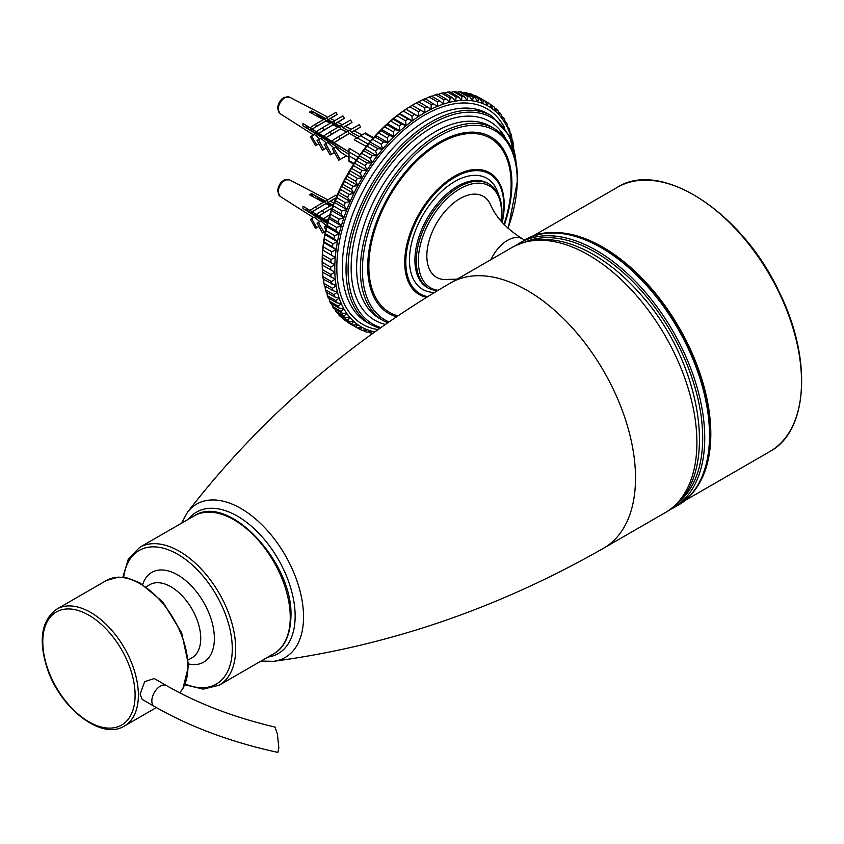 <?xml version="1.0" encoding="UTF-8"?>
<svg xmlns="http://www.w3.org/2000/svg" width="844" height="844" viewBox="0 0 844 844"><rect width="100%" height="100%" fill="white"/><g stroke="black" fill="none" stroke-linecap="round" stroke-linejoin="round"><path stroke-width="1.27" d="M418.466 101.945L422.675 99.708L431.2 104.624L431.084 109.224L418.635 101.713A130.208 75.179 -60 0 0 416.261 102.989L412.188 105.31A127.317 73.502 120 0 0 405.911 109.192A127.317 73.502 120 0 0 399.655 113.56A127.317 73.502 120 0 0 393.473 118.392A127.317 73.502 120 0 0 387.375 123.667A127.317 73.502 120 0 0 381.393 129.364A127.317 73.502 120 0 0 375.569 135.441A127.317 73.502 120 0 0 369.925 141.887A127.317 73.502 120 0 0 364.481 148.649A127.317 73.502 120 0 0 359.27 155.718A127.317 73.502 120 0 0 354.322 163.04A127.317 73.502 120 0 0 349.648 170.593A127.317 73.502 120 0 0 345.28 178.337A127.317 73.502 120 0 0 341.25 186.229A127.317 73.502 120 0 0 337.547 194.225A127.317 73.502 120 0 0 334.224 202.307A127.317 73.502 120 0 0 331.27 210.409A127.317 73.502 120 0 0 328.717 218.512A127.317 73.502 120 0 0 326.565 226.572A127.317 73.502 120 0 0 324.834 234.548A127.317 73.502 120 0 0 323.526 242.397A127.317 73.502 120 0 0 322.651 250.088A127.317 73.502 120 0 0 322.218 257.578A127.317 73.502 120 0 0 322.165 261.239L322.165 263.602A130.208 75.179 -60 0 1 322.165 262.231L322.313 257.473L334.836 264.868A127.317 73.502 -60 0 1 335.268 257.378A127.317 73.502 -60 0 1 336.144 249.687A127.317 73.502 -60 0 1 337.452 241.838A127.317 73.502 -60 0 1 339.183 233.862A127.317 73.502 -60 0 1 341.335 225.802A127.317 73.502 -60 0 1 343.888 217.699A127.317 73.502 -60 0 1 346.842 209.586A127.317 73.502 -60 0 1 350.165 201.516A127.317 73.502 -60 0 1 353.858 193.508A127.317 73.502 -60 0 1 357.898 185.617A127.317 73.502 -60 0 1 362.266 177.884A127.317 73.502 -60 0 1 366.94 170.33A127.317 73.502 -60 0 1 371.887 162.998A127.317 73.502 -60 0 1 377.099 155.94A127.317 73.502 -60 0 1 382.543 149.166A127.317 73.502 -60 0 1 388.187 142.72A127.317 73.502 -60 0 1 394.011 136.644A127.317 73.502 -60 0 1 399.993 130.947A127.317 73.502 -60 0 1 406.091 125.672A127.317 73.502 -60 0 1 412.273 120.84A127.317 73.502 -60 0 1 418.518 116.472A127.317 73.502 -60 0 1 424.806 112.6A127.317 73.502 -60 0 1 431.084 109.224A127.317 73.502 -60 0 1 437.329 106.376A127.317 73.502 -60 0 1 443.522 104.065A127.317 73.502 -60 0 1 449.62 102.303A127.317 73.502 -60 0 1 455.591 101.09A127.317 73.502 -60 0 1 461.415 100.447A127.317 73.502 -60 0 1 467.07 100.362A127.317 73.502 -60 0 1 472.513 100.847A127.317 73.502 -60 0 1 477.715 101.902A127.317 73.502 -60 0 1 482.673 103.506A127.317 73.502 -60 0 1 487.336 105.669A127.317 73.502 -60 0 1 491.704 108.37A127.317 73.502 -60 0 1 495.744 111.598A127.317 73.502 -60 0 1 499.437 115.333A127.317 73.502 -60 0 1 502.771 119.563A127.317 73.502 -60 0 1 505.714 124.268A127.317 73.502 -60 0 1 508.278 129.417A127.317 73.502 -60 0 1 510.42 134.998A127.317 73.502 -60 0 1 512.15 140.969A127.317 73.502 -60 0 1 512.709 143.385M374.747 331.85A127.317 73.502 -60 0 1 371.887 331.196A127.317 73.502 -60 0 1 366.94 329.593A127.317 73.502 -60 0 1 362.266 327.43A127.317 73.502 -60 0 1 357.898 324.729A127.317 73.502 -60 0 1 353.858 321.511A127.317 73.502 -60 0 1 350.165 317.766A127.317 73.502 -60 0 1 346.842 313.535A127.317 73.502 -60 0 1 343.888 308.841A127.317 73.502 -60 0 1 341.335 303.682A127.317 73.502 -60 0 1 339.183 298.101A127.317 73.502 -60 0 1 337.452 292.129A127.317 73.502 -60 0 1 336.144 285.789A127.317 73.502 -60 0 1 335.268 279.111A127.317 73.502 -60 0 1 334.836 272.127A127.317 73.502 -60 0 1 334.836 264.868L322.218 257.578M405.911 109.192L409.825 106.798L418.35 111.714L418.518 116.472L405.911 109.192L414.32 114.373A130.208 75.179 120 0 0 411.946 116.029L412.273 120.84L399.655 113.56L403.421 111.102L411.946 116.029M418.518 116.472L414.32 114.373M412.273 120.84L407.947 118.993L399.412 114.067L399.655 113.56M393.473 118.392L397.07 115.902L405.595 120.819L406.091 125.672L393.473 118.392L393.114 119.162L401.638 124.079A130.208 75.179 120 0 0 399.328 126.083L399.993 130.947L387.375 123.667L390.804 121.156L399.328 126.083M406.091 125.672L401.638 124.079M399.993 130.947L395.435 129.617L386.911 124.69L387.375 123.667M381.393 129.364L384.653 126.843L393.177 131.769L394.011 136.644L381.393 129.364L380.844 130.641L389.369 135.567A130.208 75.179 120 0 0 387.164 137.867L388.187 142.72L375.569 135.441L378.639 132.941L387.164 137.867M394.011 136.644L389.369 135.567M388.187 142.72L383.471 141.897L374.947 136.981L375.569 135.441M369.925 141.887L372.805 139.418L381.33 144.345L382.543 149.166L369.925 141.887L369.229 143.68L377.753 148.597A130.208 75.179 120 0 0 375.696 151.16L377.099 155.94L364.481 148.649L367.172 146.244L375.696 151.16M382.543 149.166L377.753 148.597M377.099 155.94L372.267 155.623L363.732 150.696L364.481 148.649M359.27 155.718L361.759 153.376L370.294 158.303L371.887 162.998L359.27 155.718L358.489 158.018L367.013 162.934A130.208 75.179 120 0 0 365.135 165.709L366.94 170.33L354.322 163.04L356.611 160.793L365.135 165.709M371.887 162.998L367.013 162.934M366.94 170.33L362.034 170.509L353.509 165.582L354.322 163.04M349.648 170.593L351.748 168.441L360.272 173.368L362.266 177.884L349.648 170.593L348.836 173.368L357.36 178.295A130.208 75.179 120 0 0 355.704 181.228L357.898 185.617L345.28 178.337L347.179 176.301L355.704 181.228M362.266 177.884L357.36 178.295M357.898 185.617L352.992 186.26L344.468 181.333L345.28 178.337M341.25 186.229L342.938 184.33L351.463 189.246L353.858 193.508L341.25 186.229L340.448 189.446L348.973 194.373A130.208 75.179 120 0 0 347.58 197.401L350.165 201.516L337.547 194.225L339.056 192.474L347.58 197.401M353.858 193.508L348.973 194.373M350.165 201.516L345.312 202.581L336.788 197.665L337.547 194.225M334.224 202.307L335.532 200.714L344.057 205.641L346.842 209.586L334.224 202.307L333.507 205.936L342.031 210.852A130.208 75.179 120 0 0 340.913 213.933L343.888 217.699L331.27 210.409L332.388 209.006L340.913 213.933M346.842 209.586L342.031 210.852M343.888 217.699L339.14 219.155L330.616 214.228L331.27 210.409M328.717 218.512L329.645 217.298L338.17 222.225L341.335 225.802L328.717 218.512L328.126 222.51L336.651 227.426A130.208 75.179 120 0 0 335.838 230.486L339.183 233.862L326.565 226.572L327.314 225.559L335.838 230.486M341.335 225.802L336.651 227.426M339.183 233.862L334.583 235.655L326.058 230.728L326.565 226.572M324.834 234.548L325.404 233.746L333.929 238.673L337.452 241.838L324.834 234.548L324.423 238.852L332.958 243.768A130.208 75.179 120 0 0 332.462 246.743L336.144 249.687L323.526 242.397L323.938 241.827L332.462 246.743M337.452 241.838L332.958 243.768M336.144 249.687L331.755 251.755L323.231 246.828L323.526 242.397M322.651 250.088L335.268 257.378L322.651 250.088L322.471 254.635L330.996 259.562A130.208 75.179 120 0 0 330.837 262.4M335.268 257.378L330.996 259.562M334.836 264.868L330.69 267.147L322.165 262.231M322.165 263.602A130.208 75.179 -60 0 0 322.165 264.974L334.836 272.127L330.837 274.49L322.313 269.563L322.218 264.837M322.313 269.563A130.208 75.179 -60 0 0 322.471 272.211L335.268 279.111L331.428 281.537L322.904 276.61L322.651 271.821M322.904 276.61A130.208 75.179 -60 0 0 323.231 279.142L336.144 285.789L332.462 288.258L323.938 283.341L323.526 278.499M323.938 283.341A130.208 75.179 -60 0 0 324.423 285.747L332.958 290.663L337.452 292.129L333.929 294.63L325.404 289.714L324.972 286.053M325.404 289.714A130.208 75.179 -60 0 0 326.058 291.971L334.583 296.898L339.183 298.101L335.838 300.622L327.314 295.695L326.807 292.404M327.314 295.695A130.208 75.179 -60 0 0 328.126 297.805L336.651 302.732L341.335 303.682L338.17 306.193L329.645 301.266L329.086 298.365M329.645 301.266A130.208 75.179 -60 0 0 330.616 303.218L339.14 308.144L343.888 308.841L340.913 311.32L332.388 306.393L331.808 303.914M332.388 306.393A130.208 75.179 -60 0 0 333.507 308.176L342.031 313.103L346.842 313.535L344.057 315.972L335.532 311.056L334.973 309.02M335.532 311.056A130.208 75.179 -60 0 0 336.788 312.66L345.312 317.576L350.165 317.766L347.58 320.15L339.056 315.223L338.56 313.683M339.056 315.223A130.208 75.179 -60 0 0 340.448 316.637L348.973 321.564L353.858 321.511L351.463 323.811L342.938 318.884L342.569 317.861M342.938 318.884A130.208 75.179 -60 0 0 344.468 320.108L352.992 325.035L357.898 324.729L355.704 326.944L346.989 321.564M347.179 322.018A130.208 75.179 -60 0 0 348.836 323.041L357.36 327.957L362.266 327.43L360.272 329.529L357.529 327.947M360.272 329.529A130.208 75.179 120 0 0 362.034 330.342L366.94 329.593L365.135 331.555L362.825 330.226M365.135 331.555A130.208 75.179 120 0 0 367.013 332.167L371.887 331.196L370.294 333.021L368.353 331.903M370.294 333.021A130.208 75.179 120 0 0 372.267 333.422L372.721 333.317M513.732 146.656L513.458 147.31M513.289 145.157L513.057 142.478A130.208 75.179 120 0 0 512.561 140.072L512.15 140.969L511.58 136.106A130.208 75.179 120 0 0 510.926 133.848L510.42 134.998L509.671 130.124A130.208 75.179 120 0 0 508.858 128.003L508.278 129.417L507.349 124.553A130.208 75.179 120 0 0 506.379 122.602L505.714 124.268L504.606 119.426A130.208 75.179 120 0 0 503.488 117.643L502.771 119.563L501.463 114.763A130.208 75.179 120 0 0 500.197 113.159L499.437 115.333L497.939 110.596A130.208 75.179 120 0 0 496.536 109.171L495.744 111.598L494.046 106.935A130.208 75.179 120 0 0 492.516 105.711L491.704 108.37L489.805 103.801A130.208 75.179 120 0 0 488.159 102.778L487.336 105.669L485.247 101.206L476.723 96.29A130.208 75.179 -60 0 0 474.95 95.467L483.475 100.394L482.673 103.506L480.373 99.181L471.849 94.254A130.208 75.179 -60 0 0 469.971 93.652L478.495 98.569L477.715 101.902L475.225 97.714L466.7 92.787A130.208 75.179 -60 0 0 464.727 92.397L473.252 97.313L472.513 100.847L469.823 96.817L461.299 91.901A130.208 75.179 -60 0 0 459.231 91.711L467.755 96.638L467.07 100.362L464.189 96.511L455.654 91.585A130.208 75.179 -60 0 0 453.523 91.616L462.048 96.532L461.415 100.447L458.345 96.775L449.82 91.848A130.208 75.179 -60 0 0 447.615 92.091L456.14 97.018L455.591 101.09L452.342 97.609L443.817 92.692A130.208 75.179 -60 0 0 441.549 93.146L450.074 98.073L449.62 102.303L446.181 99.033L437.656 94.106A130.208 75.179 -60 0 0 435.346 94.771L443.87 99.697L443.522 104.065L439.914 101.006L431.389 96.089A130.208 75.179 -60 0 0 429.047 96.965L437.572 101.881L437.329 106.376L425.038 98.632A130.208 75.179 -60 0 0 422.675 99.708M512.013 139.756L512.561 140.072M510.187 133.415L510.926 133.848M507.909 127.455L508.858 128.003M505.176 121.905L506.379 122.602M502.022 116.788L503.488 117.643M498.435 112.136L500.197 113.159M494.426 107.958L496.536 109.171M489.995 104.255L492.516 105.711M479.635 97.851L488.159 102.778M474.159 95.594L474.95 95.467M468.642 93.906L469.971 93.652M462.913 92.829L464.727 92.397M456.984 92.355L459.231 91.711M450.896 92.471L453.523 91.616M444.661 93.178L447.615 92.091M438.3 94.475L441.549 93.146M430.904 96.775L435.346 94.771M424.711 99.096L429.047 96.965M322.313 257.473A130.208 75.179 -60 0 1 322.471 254.635M322.904 249.74A130.208 75.179 -60 0 1 323.231 246.828M323.938 241.827A130.208 75.179 -60 0 1 324.423 238.852M325.404 233.746A130.208 75.179 -60 0 1 326.058 230.728M327.314 225.559A130.208 75.179 -60 0 1 328.126 222.51M329.645 217.298A130.208 75.179 -60 0 1 330.616 214.228M332.388 209.006A130.208 75.179 -60 0 1 333.507 205.936M335.532 200.714A130.208 75.179 -60 0 1 336.788 197.665M339.056 192.474A130.208 75.179 -60 0 1 340.448 189.446M342.938 184.33A130.208 75.179 -60 0 1 344.468 181.333M347.179 176.301A130.208 75.179 -60 0 1 348.836 173.368M351.748 168.441A130.208 75.179 -60 0 1 353.509 165.582M356.611 160.793A130.208 75.179 -60 0 1 358.489 158.018M361.759 153.376A130.208 75.179 -60 0 1 363.732 150.696M367.172 146.244A130.208 75.179 -60 0 1 369.229 143.68M372.805 139.418A130.208 75.179 -60 0 1 374.947 136.981M378.639 132.941A130.208 75.179 -60 0 1 380.844 130.641M384.653 126.843A130.208 75.179 -60 0 1 386.911 124.69M390.804 121.156A130.208 75.179 -60 0 1 393.114 119.162M397.07 115.902A130.208 75.179 -60 0 1 399.412 114.067M409.825 106.798A130.208 75.179 -60 0 1 412.21 105.331L420.734 110.247A130.208 75.179 120 0 0 418.35 111.714M427.159 106.639A130.208 75.179 120 0 0 424.785 107.916L424.806 112.6L420.734 110.247M433.563 103.548A130.208 75.179 120 0 0 431.2 104.624M439.914 101.006A130.208 75.179 120 0 0 437.572 101.881M446.181 99.033A130.208 75.179 120 0 0 443.87 99.697M452.342 97.609A130.208 75.179 120 0 0 450.074 98.073M458.345 96.775A130.208 75.179 120 0 0 456.14 97.018M464.189 96.511A130.208 75.179 120 0 0 462.048 96.532M469.823 96.817A130.208 75.179 120 0 0 467.755 96.638M475.225 97.714A130.208 75.179 120 0 0 473.252 97.313M480.373 99.181A130.208 75.179 120 0 0 478.495 98.569M485.247 101.206A130.208 75.179 120 0 0 483.475 100.394M355.704 326.944A130.208 75.179 120 0 0 357.36 327.957M351.463 323.811A130.208 75.179 120 0 0 352.992 325.035M347.58 320.15A130.208 75.179 120 0 0 348.973 321.564M344.057 315.972A130.208 75.179 120 0 0 345.312 317.576M340.913 311.32A130.208 75.179 120 0 0 342.031 313.103M338.17 306.193A130.208 75.179 120 0 0 339.14 308.144M335.838 300.622A130.208 75.179 120 0 0 336.651 302.732M333.929 294.63A130.208 75.179 120 0 0 334.583 296.898M332.462 288.258A130.208 75.179 120 0 0 332.958 290.663M331.428 281.537A130.208 75.179 120 0 0 331.755 284.069M330.837 274.49A130.208 75.179 120 0 0 330.996 277.127M330.69 267.147A130.208 75.179 120 0 0 330.69 269.901M331.755 251.755A130.208 75.179 120 0 0 331.428 254.666M334.583 235.655A130.208 75.179 120 0 0 333.929 238.673M339.14 219.155A130.208 75.179 120 0 0 338.17 222.225M345.312 202.581A130.208 75.179 120 0 0 344.057 205.641M352.992 186.26A130.208 75.179 120 0 0 351.463 189.246M362.034 170.509A130.208 75.179 120 0 0 360.272 173.368M372.267 155.623A130.208 75.179 120 0 0 370.294 158.303M383.471 141.897A130.208 75.179 120 0 0 381.33 144.345M395.435 129.617A130.208 75.179 120 0 0 393.177 131.769M407.947 118.993A130.208 75.179 120 0 0 405.595 120.819M416.261 102.989L424.785 107.916M403.421 111.102A130.208 75.179 -60 0 1 405.795 109.456M457.11 279.174L447.394 279.417A46.779 27.008 -60 0 1 436.538 223.322A46.779 27.008 -60 0 1 490.533 204.681C496.029 217.53 506.664 228.903 522.436 238.81A29.54 17.049 -60 0 0 490.923 259.657M328.611 218.891L325.689 220.611L328.654 218.723M323.906 212.793L332.082 208.078L318.462 216.264L323.906 212.793L322.482 210.409L317.027 213.88L318.462 216.264M330.299 205.968L325.9 203.615L311.689 212.118L316.7 208.922L315.487 206.896L310.476 210.093L311.689 212.118M323.516 202.328L309.548 194.827A10.782 6.224 -60 0 1 311.594 193.645L325.562 201.146L326.733 200.397L327.947 202.433L332.346 204.786L333.57 204.016M333.95 203.003L330.394 201.146L327.947 202.433L336.049 197.76M318.177 197.992A10.782 6.224 -60 0 1 318.156 199.448M310.476 219.366L311.689 218.744L316.7 227.711L315.487 228.344L310.476 219.366L314.432 217.161L319.749 221.582M317.027 223.143L318.462 222.405L323.906 232.163L322.482 232.912L317.027 223.143L320.868 221.012L326.491 225.865M327.324 223.576L303.007 208.51A10.782 6.224 -60 0 1 303.007 206.147L311.13 211.179M312.185 211.833L317.945 215.399M318.916 216.001L325.299 219.957M326.037 220.411L327.862 221.55M316.7 208.922L325.9 203.615L324.687 201.579L315.487 206.896M332.599 206.622L331.681 205.092L322.482 210.409M329.877 214.661L324.275 218.237L325.689 220.611M325.805 229.885L324.275 227.152L326.755 225.802M326.776 225.707L324.275 227.152M326.174 203.752L327.166 203.182L331.08 205.44L326.955 203.066L326.006 203.668M326.733 200.397L335.944 195.08L336.661 196.283M324.043 219.176L323.241 219.651M323.98 219.134L323.168 219.609M317.713 215.262L316.679 215.864M317.661 215.22L316.616 215.821M336.007 197.844L330.553 201.231M324.539 201.663L311.594 193.645M317.65 197.696L323.062 200.819L322.113 201.579M325.689 226.414L326.333 227.563M320.868 221.012L318.462 222.405M323.906 232.163L325.51 231.245M314.432 217.161L311.689 218.744M316.7 227.711L318.874 226.456M303.007 208.51L327.683 222.215M359.966 154.747L349.648 148.512L349.015 148.871L349.015 161.404L353.657 164.084M373.533 137.699L365.41 133.014L354.554 139.271L354.554 139.998L366.233 146.413M340.111 138.806L349.321 133.489L333.697 142.9L340.111 138.806L338.729 136.496L347.939 131.179L349.321 133.489L352.454 135.093M346.599 132.033L340.733 128.879L325.689 137.92L331.534 134.196L330.109 131.822L324.275 135.546L325.689 137.92M337.948 127.381L333.116 124.785L318.462 133.584L323.906 130.103L322.482 127.718L317.027 131.189L318.462 133.584M330.299 123.277L325.9 120.924L311.689 129.427L316.7 126.241L315.487 124.205L310.476 127.402L311.689 129.427M323.516 119.637L309.548 112.136A10.782 6.224 -60 0 1 311.594 110.965L325.562 118.455L326.733 117.706L327.947 119.742L332.346 122.106L333.728 121.219L335.163 123.614L339.995 126.199L341.366 125.323L342.78 127.697L348.646 130.852L349.986 129.997L351.368 132.308L359.27 136.549M334.657 120.681L330.394 118.466L327.947 119.742L337.157 114.425L330.553 118.54M342.4 124.733L337.706 122.275L335.163 123.614L344.363 118.297L337.874 122.369M351.178 129.301L345.428 126.305L342.78 127.697L351.99 122.391L345.629 126.41M362.023 134.966L354.142 130.852L351.368 132.308L360.567 126.99L354.353 130.957M318.177 115.301A10.782 6.224 -60 0 1 318.156 116.767M310.476 136.686L311.689 136.053L316.7 145.02L315.487 145.653L310.476 136.686L314.432 134.47L319.749 138.891M317.027 140.452L318.462 139.714L323.906 149.472L322.482 150.221L317.027 140.452L320.868 138.321L326.491 143.174M324.275 144.461L325.689 143.723L331.534 154.188L330.109 154.927L324.275 144.461L327.788 142.509L333.813 147.837M332.314 148.702L333.697 147.985L340.111 159.495L338.729 160.212L332.314 148.702L335.406 146.993L341.208 152.532L349.015 157.501M349.015 154.315L303.007 125.819A10.782 6.224 -60 0 1 303.007 123.456L311.13 128.488M312.185 129.143L317.945 132.708M318.916 133.31L325.299 137.266M326.037 137.72L333.285 142.214M334.055 142.689L349.015 151.952M368.121 144.06L352.359 135.124M316.7 126.241L325.9 120.924L324.687 118.888L315.487 124.205M323.906 130.103L333.116 124.785L331.681 122.401L322.482 127.718M331.534 134.196L340.733 128.879L339.32 126.505L330.109 131.822M354.332 136.179L349.427 133.542M353.763 135.852L349.669 133.679M349.986 129.997L359.196 124.68L360.567 126.99M338.729 136.496L332.314 140.589L333.697 142.9M346.8 131.833L340.839 128.942M341.05 129.048L343.181 130.198M341.366 125.323L350.577 120.017L351.99 122.391M336.756 126.748L336.819 126.072L338.455 127.011L333.929 124.395L333.222 124.849M333.728 121.219L342.938 115.902L344.363 118.297M330.32 141.053L330.88 140.726M326.174 121.072L327.166 120.492L331.08 122.749L326.955 120.375L326.006 120.977M326.733 117.706L335.944 112.389L337.157 114.425M324.043 136.485L323.241 136.96M323.98 136.443L323.168 136.918M317.713 132.571L316.679 133.173M317.661 132.54L316.616 133.141M324.539 118.983L311.594 110.965M317.65 115.006L323.062 118.128L322.113 118.888M335.406 146.993L333.697 147.985M340.111 159.495L346.42 155.845M325.689 143.723L327.788 142.509M334.435 152.511L331.534 154.188M320.868 138.321L318.462 139.714M323.906 149.472L326.301 148.09M314.432 134.47L311.689 136.053M316.7 145.02L318.874 143.765M303.007 125.819L346.23 150.232M328.4 139.935L328.094 138.996M332.863 124.363L335.036 123.403M318.146 134.017L317.755 132.592M316.785 131.991L315.287 132.371M307.944 128.13L307.448 126.21M311.594 113.244L312.85 112.231M327.092 139.186L326.765 138.173M332.156 123.192L334.572 122.876M316.838 133.257L316.437 131.78M320.762 118.16L321.764 117.369M306.636 127.37L306.129 125.397M310.254 112.526L311.594 111.45M318.146 216.708L317.755 215.283M316.785 214.682L315.287 215.051M307.944 210.821L307.448 208.901M311.594 195.935L312.85 194.922M327.092 221.867L326.765 220.864M332.156 205.883L333.021 205.472M316.838 215.948L316.437 214.46M320.762 200.851L321.764 200.06M306.636 210.061L306.129 208.078M310.254 195.217L311.594 194.141M278.826 747.71L277.391 733.921L274.954 727.053C233.767 717.326 197.58 703.485 166.384 685.539A12.059 6.963 -60 0 0 157.1 688.767A12.059 6.963 -60 0 0 151.836 700.9A12.059 6.963 -60 0 0 154.336 706.417C190.037 726.916 231.224 742.245 277.876 752.415L278.826 747.71M154.336 706.417L142.214 699.423L140.093 694.127L144.704 681.614L154.262 678.544L166.384 685.539M491.567 115.881A120.565 69.609 120 0 0 371.001 185.49A120.565 69.609 120 0 0 371.001 324.697L367.245 322.535A120.565 69.609 -60 0 1 367.245 183.327A120.565 69.609 -60 0 1 487.811 113.718L491.567 115.881L509.744 136.116L516.897 167.893M504.427 127.37A124.416 71.835 120 0 0 366.518 174.107A124.416 71.835 120 0 0 377.933 329.582M379.578 318.515A110.923 64.038 -60 0 1 379.578 190.438A110.923 64.038 -60 0 1 490.491 126.4L494.246 128.562A110.923 64.038 120 0 0 383.324 192.601A110.923 64.038 120 0 0 383.324 320.678L379.578 318.515M505.904 138.901A114.773 66.265 120 0 0 380.401 178.801A114.773 66.265 120 0 0 385.286 324.412M380.781 327.567A119.12 68.775 -60 0 1 391.627 159.2A119.12 68.775 -60 0 1 516.148 163.208M397.841 315.825A100.615 58.088 -60 0 1 407.863 170.551A100.615 58.088 -60 0 1 511.126 184.235A100.615 58.088 -60 0 1 503.952 224.314M504.427 224.81A101.955 58.869 120 0 0 511.907 183.591A101.955 58.869 120 0 0 407.62 169.306A101.955 58.869 120 0 0 396.458 316.764M388.873 321.923A109.467 63.205 -60 0 1 407.8 162.312A109.467 63.205 -60 0 1 517.214 180.521A109.467 63.205 -60 0 1 507.961 228.239M427.402 287.656A60.283 34.804 -60 0 1 427.402 218.047A60.283 34.804 -60 0 1 487.684 183.243L489.045 184.034A60.283 34.804 120 0 0 428.763 218.839A60.283 34.804 120 0 0 428.763 288.448L427.402 287.656M498.593 194.922A64.144 37.03 120 0 0 426.093 209.924A64.144 37.03 120 0 0 434.533 292.425M427.644 296.634A69.282 39.995 -60 0 1 431.695 197.348A69.282 39.995 -60 0 1 503.805 205.588A69.282 39.995 -60 0 1 501.937 222.12M438.036 290.315A58.837 33.971 -60 0 1 439.682 206.558A58.837 33.971 -60 0 1 501.526 212.815A58.837 33.971 -60 0 1 500.967 221.001M504.026 199.912L504.227 204.997L502.201 222.415A70.358 40.617 120 0 0 504.227 204.965A70.358 40.617 120 0 0 504.026 199.912A70.358 40.617 120 0 0 429.248 198.741A70.358 40.617 120 0 0 426.515 297.341M278.203 192.052A9.516 5.497 -60 0 1 282.276 182.557A9.516 5.497 -60 0 1 289.576 179.856L284.46 179.951C280.546 181.956 278.246 185.669 277.549 191.103L280.06 196.335A9.516 5.497 -60 0 1 278.203 192.052M354.037 163.483L349.015 160.592M349.015 155.866L356.284 160.054M358.215 157.237L349.015 151.92M370.337 141.391L360.61 135.778M364.703 133.415L373.059 138.237M278.203 109.361A9.516 5.497 -60 0 1 282.276 99.866A9.516 5.497 -60 0 1 289.576 97.165L284.46 97.271C280.546 99.265 278.246 102.979 277.549 108.412L280.06 113.655A9.516 5.497 -60 0 1 278.203 109.361M769.928 451.508C808.404 431.01 812.339 358.373 779.181 291.961C742.309 212.319 660.884 159.21 617.386 187.305A152.532 88.071 60 0 1 769.928 275.366A152.532 88.071 60 0 1 769.928 451.508L684.22 500.988M691.373 494.151A152.532 88.071 -120 0 0 679.22 327.736A152.532 88.071 -120 0 0 541.173 234.01M525.865 241.7A151.667 87.565 60 0 1 671.286 332.325A151.667 87.565 60 0 1 677.057 503.573M669.113 510.156L673.027 508.12A153.112 88.398 -120 0 0 673.027 331.312A153.112 88.398 -120 0 0 519.915 242.914L516.18 245.277M519.915 242.914L524.694 240.15A153.112 88.398 60 0 1 677.806 328.559A153.112 88.398 60 0 1 677.806 505.356L673.027 508.12M188.402 519.229A81.678 47.159 60 0 1 278.235 559.245A81.678 47.159 60 0 1 267.97 657.054M261.018 661.074L273.751 661.306A88.546 51.125 -120 0 0 285.198 555.225A88.546 51.125 -120 0 0 187.6 512.097L181.439 523.248M187.6 512.097C258.612 420.133 346.304 343.719 450.685 282.877A153.112 88.398 60 0 1 603.798 371.265A153.112 88.398 60 0 1 603.808 548.072C498.92 608.06 388.905 645.797 273.751 661.306M450.685 282.877L512.076 247.44A153.112 88.398 60 0 1 665.188 335.838A153.112 88.398 60 0 1 665.188 512.646L603.808 548.083M56.886 609.083C41.546 620.129 38.254 639.731 47.032 667.889C59.819 708.074 101.502 740.758 124.406 726.019A67.52 38.982 -120 0 0 138.384 695.108A67.52 38.982 -120 0 0 108.918 627.166A67.52 38.982 -120 0 0 56.886 609.083L106.45 580.461A67.52 38.982 60 0 1 158.482 598.554A67.52 38.982 60 0 1 187.948 666.496A67.52 38.982 60 0 1 179.645 692.776M290.252 617.28A79.568 45.945 60 0 1 273.772 653.71C280.736 650.218 290.431 639.805 290.958 616.289C293.279 562.378 228.175 492.769 194.194 515.884A79.568 45.945 60 0 1 255.521 537.195A79.568 45.945 60 0 1 290.252 617.28M184.941 684.8L203.288 689.137L219.208 685.201A79.568 45.945 -120 0 0 235.687 648.783A79.568 45.945 -120 0 0 200.956 568.698A79.568 45.945 -120 0 0 139.64 547.387L194.194 515.884M123.688 577.349A77.163 44.553 60 0 1 181.513 556.618A77.163 44.553 60 0 1 232.279 648.783A77.163 44.553 60 0 1 185.279 684.041M188.634 663.985A51.843 29.93 -120 0 0 214.376 638.444A51.843 29.93 -120 0 0 183.243 578.625A51.843 29.93 -120 0 0 142.72 584.47M135.103 695.182A65.273 37.685 60 0 1 65.864 701.364A65.273 37.685 60 0 1 65.864 609.051A65.273 37.685 60 0 1 135.103 695.182M146.212 586.738L149.799 584.67A42.2 24.36 60 0 1 182.315 595.98A42.2 24.36 60 0 1 200.735 638.444A42.2 24.36 60 0 1 191.999 657.761L188.412 659.829M501.273 221.36L501.948 212.224C501.821 198.678 497.517 189.278 489.045 184.034M428.763 288.448L436.664 291.138M508.193 228.439L517.636 179.93C517.372 155.138 509.565 138.015 494.246 128.562M383.324 320.678L387.607 322.809M371.001 324.697L379.557 328.432M524.725 240.129L522.436 238.81M280.06 196.335L313.514 217.615M289.576 179.856L327.788 199.796M280.06 113.655L313.514 134.924M289.576 97.165L327.788 117.105M617.386 187.305L531.688 236.784M524.694 240.15C567.812 212.53 647.295 263.064 685.138 340.807C720.491 408.422 717.558 484.203 677.806 505.356M512.076 247.44C534.969 235.37 560.849 237.037 589.703 252.451C608.081 262.442 625.341 276.737 641.461 295.347C704.413 365.61 721.768 482.335 665.188 512.646M124.406 726.019L156.351 707.578M219.208 685.201L273.772 653.71M139.64 547.387L128.267 559.203L122.855 577.254M179.709 692.808L182.905 688.63L188.655 665.515L181.639 632.778L162.702 601.793L139.766 582.771L127.813 578.098L118.519 577.117L106.45 580.461"/></g></svg>
